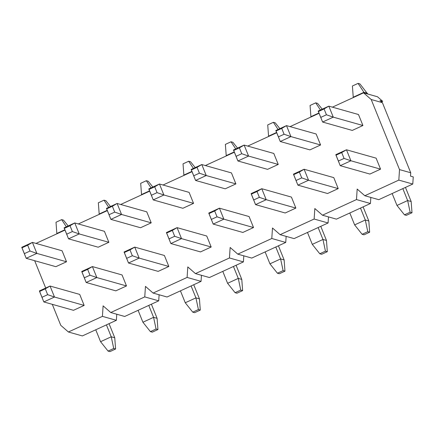 <?xml version="1.0" encoding="UTF-8"?>
<svg xmlns="http://www.w3.org/2000/svg" width="435" height="435" viewBox="0 0 435 435"><rect width="100%" height="100%" fill="white"/><g stroke="black" fill="none" stroke-linecap="round" stroke-linejoin="round"><path stroke-width="0.65" d="M116.77 314.228L116.368 320.301L82.356 335.934L68.409 331.997L102.415 316.365L103.111 305.854L110.751 312.531L144.757 296.898L145.459 286.393L153.093 293.065L187.104 277.432L187.8 266.927L195.44 273.599L229.446 257.966L230.148 247.461L237.782 254.132L271.793 238.5L272.489 227.994L280.129 234.672L314.135 219.033L314.831 208.528L322.471 215.205L356.482 199.573L357.178 189.067L364.818 195.739L398.824 180.106L399.52 169.601L410.727 172.76L382.408 102.671L371.202 99.506L363.562 92.834L377.515 96.771L382.708 101.311L381.49 101.872M159.112 294.761L158.71 300.835L124.704 316.468L110.751 312.531M201.459 275.301L201.057 281.369L167.045 297.002L153.093 293.065M243.801 255.834L243.399 261.903L209.393 277.535L195.44 273.599M286.148 236.368L285.741 242.442L251.734 258.075L237.782 254.132M328.49 216.902L328.088 222.976L294.076 238.608L280.129 234.672M370.832 197.436L370.43 203.509L336.424 219.142L322.471 215.205M410.727 172.76L410.504 176.126L413.25 176.898L412.777 184.043L378.765 199.676L364.818 195.739M399.52 169.601L371.202 99.506M68.409 331.997L60.77 325.32L52.287 304.326M45.702 288.035L34.659 260.69M102.415 316.365L116.368 320.301M144.757 296.898L158.71 300.835M187.104 277.432L201.057 281.369M229.446 257.966L243.399 261.903M271.793 238.5L285.741 242.442M314.135 219.033L328.088 222.976M356.482 199.573L370.43 203.509M412.777 184.043L398.824 180.106M382.408 102.671L379.962 100.534L382.708 101.311M320.764 117.39L322.601 122.045L352.263 130.418L362.931 125.514L358.489 114.519L328.827 106.145L333.27 117.14L322.601 122.045L318.159 111.05L328.827 106.145L324.075 108.94L318.404 111.55L320.764 117.39L326.435 114.786L324.075 108.94M278.422 136.856L280.26 141.511L309.916 149.885L320.59 144.98L316.147 133.985L286.486 125.612L290.928 136.606L280.26 141.511L275.817 130.516L286.486 125.612L281.728 128.407L276.062 131.011L278.422 136.856L284.088 134.246L281.728 128.407M236.075 156.317L237.912 160.977L267.574 169.351L278.242 164.446L273.8 153.452L244.138 145.078L248.581 156.073L237.912 160.977L233.47 149.983L244.138 145.078L239.386 147.873L233.715 150.477L236.075 156.317L241.746 153.713L239.386 147.873M193.733 175.783L195.571 180.443L225.227 188.812L235.9 183.907L231.458 172.912L201.796 164.544L206.239 175.539L195.571 180.443L191.128 169.449L201.796 164.544L197.039 167.339L191.373 169.944L193.733 175.783L199.399 173.179L197.039 167.339M151.391 195.25L153.223 199.91L182.885 208.278L193.553 203.373L189.111 192.379L159.455 184.005L163.892 195.005L153.223 199.91L148.781 188.91L159.455 184.005L154.697 186.805L149.031 189.41L151.391 195.25L157.057 192.645L154.697 186.805M109.044 214.716L110.881 219.37L140.543 227.744L151.211 222.84L146.769 211.845L117.107 203.471L121.55 214.466L110.881 219.37L106.439 208.376L117.107 203.471L112.355 206.272L106.684 208.876L109.044 214.716L114.715 212.111L112.355 206.272M66.702 234.182L68.534 238.837L98.196 247.21L108.864 242.306L104.422 231.311L74.766 222.937L79.208 233.932L68.534 238.837L64.092 227.842L74.766 222.937L70.008 225.732L64.342 228.342L66.702 234.182L72.368 231.578L70.008 225.732M24.355 253.648L26.192 258.303L55.854 266.677L66.522 261.772L62.08 250.777L32.418 242.404L36.861 253.398L26.192 258.303L21.75 247.308L32.418 242.404L27.666 245.199L21.995 247.803L24.355 253.648L30.026 251.038L27.666 245.199M380.56 169.15L376.117 158.155L346.461 149.781L350.904 160.776L380.56 169.15L369.891 174.054L340.23 165.681L335.787 154.686L346.461 149.781L341.703 152.576L336.037 155.186L338.397 161.026L344.063 158.422L341.703 152.576M338.218 188.616L333.775 177.621L304.114 169.248L308.556 180.242L338.218 188.616L327.55 193.521L297.888 185.147L293.446 174.152L304.114 169.248L299.362 172.042L293.69 174.647L296.05 180.492L301.721 177.882L299.362 172.042M295.871 208.082L291.428 197.088L261.772 188.714L266.215 199.708L295.871 208.082L285.202 212.987L255.541 204.613L251.098 193.618L261.772 188.714L257.014 191.509L251.348 194.113L253.708 199.953L259.374 197.349L257.014 191.509M253.529 227.543L249.086 216.548L219.425 208.18L223.867 219.175L253.529 227.543L242.86 232.448L213.199 224.079L208.756 213.085L219.425 208.18L214.672 210.975L209.001 213.58L211.361 219.419L217.032 216.815L214.672 210.975M211.182 247.009L206.745 236.015L177.083 227.641L181.525 238.636L211.182 247.009L200.513 251.914L170.857 243.54L166.415 232.546L177.083 227.641L172.325 230.441L166.659 233.046L169.019 238.886L174.685 236.281L172.325 230.441M168.84 266.476L164.397 255.481L134.736 247.107L139.178 258.102L168.84 266.476L158.171 271.38L128.51 263.006L124.067 252.012L134.736 247.107L129.983 249.907L124.312 252.512L126.672 258.352L132.343 255.747L129.983 249.907M126.498 285.942L122.056 274.947L92.394 266.573L96.836 277.568L126.498 285.942L115.824 290.846L86.168 282.473L81.726 271.478L92.394 266.573L87.636 269.368L81.97 271.978L84.33 277.818L89.996 275.214L87.636 269.368M84.151 305.408L79.708 294.413L50.047 286.04L54.489 297.034L84.151 305.408L73.482 310.313L43.821 301.939L39.378 290.944L50.047 286.04L45.294 288.835L39.628 291.439L41.988 297.284L47.654 294.674L45.294 288.835M332.405 107.157L363.562 92.834M290.063 126.623L319.062 113.29M247.716 146.089L276.72 132.757M205.374 165.55L234.378 152.223M163.033 185.016L192.031 171.684M120.685 204.483L149.689 191.15M78.344 223.949L107.342 210.616M35.996 243.415L65 230.082M47.654 294.674L54.489 297.034L43.821 301.939L41.988 297.284M95.749 329.779L100.567 341.698L111.24 336.793L114.753 337.788L109.049 323.667M106.423 324.874L111.24 336.793L113.725 348.484L108.059 351.088L109.924 351.616L115.59 349.011L113.725 348.484M39.628 291.439L39.378 290.944M100.567 341.698L108.059 351.088M115.59 349.011L114.753 337.788M89.996 275.214L96.836 277.568L86.168 282.473L84.33 277.818M138.096 310.313L142.914 322.237L153.582 317.332L157.095 318.322L151.391 304.201M148.765 305.408L153.582 317.332L156.067 329.018L150.401 331.628L152.272 332.15L157.938 329.545L156.067 329.018M81.97 271.978L81.726 271.478M142.914 322.237L150.401 331.628M157.938 329.545L157.095 318.322M66.522 261.772L36.861 253.398L30.026 251.038M64.875 229.778L56.838 233.47L56.001 222.247L61.667 219.637L63.537 220.164L68.164 225.972M56.963 233.774L56.838 233.47M21.995 247.803L21.75 247.308M66.359 226.804L61.667 219.637M108.864 242.306L79.208 233.932L72.368 231.578M107.222 210.312L99.185 214.004L98.343 202.781L104.014 200.176L105.879 200.704L110.512 206.505M99.31 214.308L99.185 214.004M64.342 228.342L64.092 227.842M108.701 207.337L104.014 200.176M132.343 255.747L139.178 258.102L128.51 263.006L126.672 258.352M180.438 290.846L185.256 302.771L195.924 297.866L199.442 298.856L193.738 284.735M191.106 285.942L195.924 297.866L198.414 309.557L192.749 312.161L194.614 312.689L200.279 310.079L198.414 309.557M124.312 252.512L124.067 252.012M185.256 302.771L192.749 312.161M200.279 310.079L199.442 298.856M151.211 222.84L121.55 214.466L114.715 212.111M149.564 190.845L141.527 194.537L140.69 183.314L146.356 180.71L148.226 181.237L152.854 187.039M141.652 194.847L141.527 194.537M106.684 208.876L106.439 208.376M151.043 187.871L146.356 180.71M174.685 236.281L181.525 238.636L170.857 243.54L169.019 238.886M222.785 271.38L227.603 283.305L238.271 278.4L241.784 279.39L236.08 265.268M233.454 266.476L238.271 278.4L240.756 290.091L235.09 292.695L236.955 293.223L242.627 290.618L240.756 290.091M166.659 233.046L166.415 232.546M227.603 283.305L235.09 292.695M242.627 290.618L241.784 279.39M193.553 203.373L163.892 195.005L157.057 192.645M191.906 171.379L183.875 175.071L183.032 163.848L188.703 161.244L190.568 161.771L195.195 167.573M183.994 175.381L183.875 175.071M149.031 189.41L148.781 188.91M193.39 168.405L188.703 161.244M217.032 216.815L223.867 219.175L213.199 224.079L211.361 219.419M265.127 251.914L269.945 263.838L280.613 258.934L284.131 259.929L278.422 245.802M275.795 247.009L280.613 258.934L283.103 270.624L277.432 273.229L279.303 273.756L284.969 271.152L283.103 270.624M209.001 213.58L208.756 213.085M269.945 263.838L277.432 273.229M284.969 271.152L284.131 259.929M235.9 183.907L206.239 175.539L199.399 173.179M234.253 151.913L226.216 155.61L225.379 144.382L231.045 141.777L232.915 142.305L237.543 148.112M226.341 155.915L226.216 155.61M191.373 169.944L191.128 169.449M235.732 148.944L231.045 141.777M259.374 197.349L266.215 199.708L255.541 204.613L253.708 199.953M307.474 232.453L312.292 244.372L322.96 239.467L326.473 240.463L320.769 226.336M318.143 227.548L322.96 239.467L325.445 251.158L319.779 253.763L321.644 254.29L327.316 251.686L325.445 251.158M251.348 194.113L251.098 193.618M312.292 244.372L319.779 253.763M327.316 251.686L326.473 240.463M278.242 164.446L248.581 156.073L241.746 153.713M276.595 132.452L268.564 136.144L267.721 124.921L273.392 122.311L275.257 122.839L279.884 128.646M268.683 136.449L268.564 136.144M233.715 150.477L233.47 149.983M278.079 129.478L273.392 122.311M301.721 177.882L308.556 180.242L297.888 185.147L296.05 180.492M349.816 212.987L354.634 224.906L365.302 220.001L368.82 220.996L363.111 206.875M360.484 208.082L365.302 220.001L367.792 231.692L362.121 234.296L363.992 234.824L369.658 232.219L367.792 231.692M293.69 174.647L293.446 174.152M354.634 224.906L362.121 234.296M369.658 232.219L368.82 220.996M320.59 144.98L290.928 136.606L284.088 134.246M318.942 112.986L310.905 116.678L310.068 105.455L315.734 102.85L317.599 103.372L322.232 109.18M311.03 116.982L310.905 116.678M276.062 131.011L275.817 130.516M320.421 110.011L315.734 102.85M344.063 158.422L350.904 160.776L340.23 165.681L338.397 161.026M392.158 193.521L396.976 205.445L407.649 200.54L411.162 201.53L405.458 187.409M402.832 188.616L407.649 200.54L410.134 212.226L404.468 214.836L406.333 215.363L412.005 212.753L410.134 212.226M336.037 155.186L335.787 154.686M396.976 205.445L404.468 214.836M412.005 212.753L411.162 201.53M362.931 125.514L333.27 117.14L326.435 114.786M364.204 93.014L363.921 92.307L353.247 97.212L352.41 85.989L358.076 83.384L359.946 83.911L367.722 94.009M353.372 97.516L353.247 97.212M367.434 93.302L363.921 92.307L358.076 83.384M318.404 111.55L318.159 111.05"/></g></svg>
